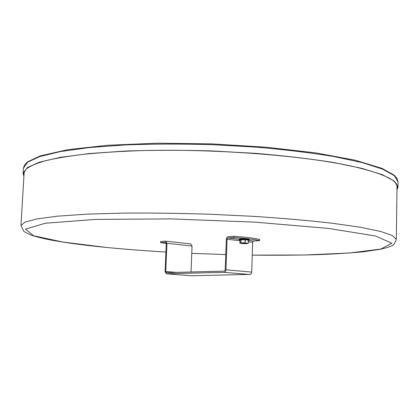 <?xml version="1.0" encoding="UTF-8"?>
<svg xmlns="http://www.w3.org/2000/svg" width="419" height="419" viewBox="0 0 419 419"><rect width="100%" height="100%" fill="white"/><g stroke="black" fill="none" stroke-linecap="round" stroke-linejoin="round"><path stroke-width="0.63" d="M23.977 175.283L23.715 173.424L26.188 169.019C30.016 166.128 36.374 163.379 45.273 160.776C55.654 158.298 68.527 156.125 83.889 154.26C100.576 152.616 119.158 151.421 139.647 150.672C213.674 148.436 305.624 155.653 353.568 166.605C383.249 173.586 397.846 180.427 397.364 187.125L396.966 188.959M23.909 176.415L23.103 173.361L27.277 167.595L39.559 162.148L60.31 157.345L89.299 153.527L125.517 151.034C152.726 150.107 181.422 150.065 211.616 150.908L256.04 153.38C284.695 155.8 310.484 158.832 333.414 162.478L362.042 168.407L382.39 174.718L394.242 181.055L397.982 187.104L396.955 190.09M190.713 243.916L192.043 246.021L166.951 243.303L165.646 241.15L160.597 241.512L160.55 242.627L166.243 243.512M160.55 242.627L165.673 242.276L166.254 243.35L165.07 271.554L166.296 273.78L224.28 272.334L225.328 271.774L225.993 270.114L227.067 239.212L227.936 237.934L239.16 239.291M259.628 240.637C254.359 239.422 245.817 238.38 234.006 237.51L234.043 236.279C245.859 237.154 254.396 238.207 259.665 239.438L259.628 240.637L253.521 241.025L252.652 242.266L251.725 272.093L251.431 273.371L250.541 274.377L191.425 275.76M234.006 237.51L227.936 237.934M234.043 236.279L227.789 236.74L226.93 237.322L226.365 238.458L225.186 269.857L224.322 271.109L166.427 272.649L165.772 271.533L176.294 272.387M192.043 246.021L191.038 271.994M166.951 243.303L165.772 271.533M240.003 240.103L240.951 239.747L245.105 239.757L248.43 240.155L248.247 243.298L247.137 243.638L240.019 243.245L240.967 242.915L245.042 242.931L248.205 243.303M252.254 255.14C274.063 255.349 294.814 255.223 314.517 254.762C333.456 254.087 349.87 253.081 363.76 251.74L380.672 249.221L388.183 247.252C390.838 245.44 393.462 247.399 396.301 239.406L392.519 235.578L380.609 231.456L360.183 227.229L331.445 223.128C308.436 220.53 282.568 218.278 253.835 216.366L209.296 214.209C179.033 213.266 150.285 212.894 123.05 213.098L86.822 214.161L57.864 216.146L37.176 218.865L24.999 222.096L20.95 225.642L23.988 231.539L30.074 234.708C35.076 236.531 41.753 238.254 50.112 239.872C65.27 242.727 83.983 245.246 106.264 247.435C124.962 249.268 144.838 250.798 165.887 252.029C144.895 250.787 125.077 249.263 106.442 247.44L62.965 242.067L33.62 235.771L25.449 229.162L45.168 223.254L95.584 219.409L170.889 218.891L255.229 222.159L328.417 228.413L375.529 235.991L391.844 243.235L380.85 249.064L349.477 253.003L304.697 254.993L252.254 255.129M225.715 254.579L191.761 253.354L225.715 254.59M23.412 168.176L27.596 162.195L39.884 156.533L60.635 151.521L89.614 147.53L125.81 144.895C152.998 143.895 181.678 143.811 211.846 144.649L256.234 147.148C284.862 149.62 310.631 152.726 333.54 156.476L362.147 162.577L382.479 169.093L394.316 175.645L398.05 181.914L397.097 178.515L394.227 175.2L381.939 168.333L355.16 160.205L315.9 152.914L266.641 147.242L211.757 143.885L156.79 143.225L107.29 145.283L67.658 149.688L40.402 155.837L27.685 161.786L24.606 164.866L23.412 168.176L23.103 173.361M248.645 240.433L253.521 241.025M252.652 242.266L248.378 241.753M239.972 240.752L227.067 239.212M226.014 269.836L251.725 272.093M249.986 274.524L224.28 272.334M166.38 273.785L191.603 275.775M247.179 243.292L241.035 243.088M241.004 243.051L241.768 242.999C240.516 243.355 242.077 243.539 246.44 243.549C247.708 243.193 246.147 243.01 241.758 242.999L247.236 243.319M240.967 242.915L240.014 243.245M239.898 243.12L239.998 240.097L240.05 243.256M240.045 243.256L243.062 243.607M247.299 243.607L243.051 243.607M248.352 240.134L248.331 243.188L247.22 243.633M245.157 242.941L248.168 243.292M245.345 239.768L245.042 242.931M245.105 239.757L245.01 242.8L241.051 242.91M241.119 239.736L240.852 242.784L240.951 239.747M248.42 240.469L249.326 239.925C247.948 239.406 245.005 239.202 240.496 239.312L239.108 239.589L239.993 240.197C239.102 239.977 239.354 239.82 240.747 239.71C244.214 239.448 251.086 240.124 248.42 240.464M240.501 239.191C245.01 239.081 247.954 239.286 249.331 239.804C248.189 239.359 252.62 239.139 240.742 238.856C239.328 238.966 238.783 239.17 239.113 239.469L240.501 239.191M248.739 239.563C248.561 239.019 245.906 238.783 240.778 238.856M396.301 239.406L397.018 185.261M20.95 225.642L24.197 171.591M397.982 187.104L398.05 181.914M190.865 243.921L165.798 241.155M166.296 273.78L191.52 275.77M248.331 243.188L248.43 240.155"/></g></svg>
